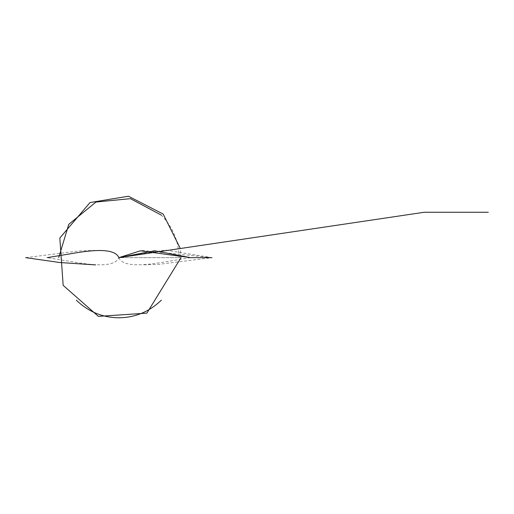 <?xml version="1.0" encoding="UTF-8"?>
<svg xmlns="http://www.w3.org/2000/svg" width="514" height="514" viewBox="0 0 514 514"><rect width="100%" height="100%" fill="white"/><g stroke="black" fill="none" stroke-linecap="round" stroke-linejoin="round"><path stroke-width="0.39" stroke-dasharray="2.57 1.93" d="M156.153 252.104L118.837 257.655L165.392 250.061L211.954 257.655L158.672 264.363L142.115 264.903M190.469 257.655L160.047 262.712C135.484 266.676 121.747 264.993 118.83 257.655L181.012 257.655L118.83 257.655C116.055 264.806 103.128 266.593 80.049 263.027L47.192 257.655M178.956 257.655C178.788 241.349 172.922 227.182 161.345 215.141M181.012 257.655L180.33 248.513M142.115 250.402L211.954 257.655M25.7 257.655L78.963 250.948L95.546 250.402"/><path stroke-width="0.77" d="M211.954 257.655L190.469 257.655L154.65 250.748L118.83 257.655L156.153 252.104M159.282 251.642L424.178 212.269L488.3 212.269L424.178 212.269L159.282 251.642M47.192 257.655L77.633 252.592C102.183 248.635 115.913 250.318 118.83 257.655L140.386 250.813L190.469 257.655M180.33 248.513L163.189 214.081L128.429 196.219L90.008 202.561L59.83 238.021L63.164 285.36L98.38 316.373L146.875 313.148L181.012 257.655M161.345 215.141L130.421 198.655L95.97 202.047L68.786 224.329L58.705 257.649M76.316 300.17C88.357 311.741 102.53 317.613 118.83 317.781C135.131 317.613 149.304 311.747 161.345 300.17M95.546 264.903L59.72 262.519L25.7 257.655"/></g></svg>
